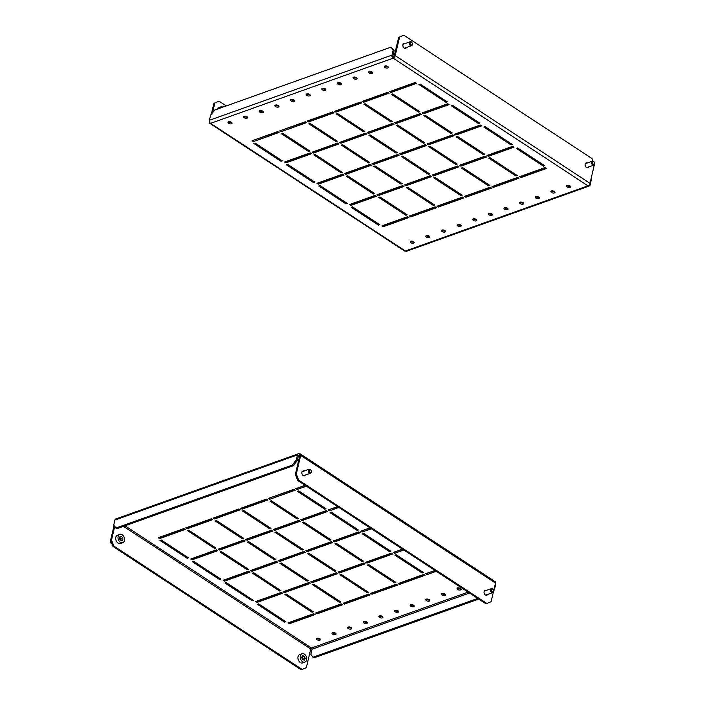<?xml version="1.0" encoding="UTF-8"?>
<svg xmlns="http://www.w3.org/2000/svg" width="705" height="705" viewBox="0 0 705 705"><rect width="100%" height="100%" fill="white"/><g stroke="black" fill="none" stroke-linecap="round" stroke-linejoin="round"><path stroke-width="1.06" d="M487.604 594.421A2.556 1.789 -109.6 0 1 486.794 595.205A2.556 1.789 -109.6 0 1 485.419 594.976A2.556 1.789 -109.6 0 1 484.053 592.482A2.556 1.789 -109.6 0 1 485.075 590.385A2.556 1.789 -109.6 0 1 486.203 590.482M486.67 594.756A2.556 1.789 -109.6 0 1 486.291 595.276M303.978 471.081A2.556 1.789 70.4 0 0 302.85 470.984A2.556 1.789 70.4 0 0 301.828 473.081A2.556 1.789 70.4 0 0 303.194 475.575A2.556 1.789 70.4 0 0 304.569 475.804A2.556 1.789 70.4 0 0 305.388 475.02M304.067 475.875A2.556 1.789 70.4 0 0 304.445 475.355M457.58 587.996A2.089 1.013 -166.7 0 0 457.942 588.296A2.089 1.013 -166.7 0 0 460.841 588.772M457.668 589.477A2.089 1.013 -166.7 0 0 459.775 590.076A2.089 1.013 -166.7 0 0 461.105 589.459A2.089 1.013 -166.7 0 0 460.48 588.472A2.089 1.013 -166.7 0 0 458.365 587.882A2.089 1.013 -166.7 0 0 457.034 588.499A2.089 1.013 -166.7 0 0 457.668 589.477M441.956 593.575A2.089 1.013 -166.7 0 0 442.317 593.874A2.089 1.013 -166.7 0 0 445.207 594.35M442.035 595.055A2.089 1.013 -166.7 0 0 444.141 595.654A2.089 1.013 -166.7 0 0 445.481 595.038A2.089 1.013 -166.7 0 0 444.846 594.051A2.089 1.013 -166.7 0 0 442.74 593.46A2.089 1.013 -166.7 0 0 441.4 594.077A2.089 1.013 -166.7 0 0 442.035 595.055M426.322 599.162A2.089 1.013 -166.7 0 0 426.684 599.453A2.089 1.013 -166.7 0 0 429.574 599.929M426.402 600.642A2.089 1.013 -166.7 0 0 428.508 601.233A2.089 1.013 -166.7 0 0 429.847 600.616A2.089 1.013 -166.7 0 0 429.213 599.638A2.089 1.013 -166.7 0 0 427.107 599.038A2.089 1.013 -166.7 0 0 425.776 599.655A2.089 1.013 -166.7 0 0 426.402 600.642M410.689 604.74A2.089 1.013 -166.7 0 0 411.05 605.031A2.089 1.013 -166.7 0 0 413.941 605.507M410.768 606.221A2.089 1.013 -166.7 0 0 412.883 606.82A2.089 1.013 -166.7 0 0 414.214 606.203A2.089 1.013 -166.7 0 0 413.588 605.216A2.089 1.013 -166.7 0 0 411.473 604.617A2.089 1.013 -166.7 0 0 410.143 605.234A2.089 1.013 -166.7 0 0 410.768 606.221M395.056 610.318A2.089 1.013 -166.7 0 0 395.417 610.609A2.089 1.013 -166.7 0 0 398.316 611.085M395.144 611.799A2.089 1.013 -166.7 0 0 397.25 612.398A2.089 1.013 -166.7 0 0 398.581 611.781A2.089 1.013 -166.7 0 0 397.955 610.794A2.089 1.013 -166.7 0 0 395.84 610.195A2.089 1.013 -166.7 0 0 394.509 610.812A2.089 1.013 -166.7 0 0 395.144 611.799M379.431 615.897A2.089 1.013 -166.7 0 0 379.792 616.196A2.089 1.013 -166.7 0 0 382.683 616.672M379.51 617.377A2.089 1.013 -166.7 0 0 381.617 617.977A2.089 1.013 -166.7 0 0 382.947 617.36A2.089 1.013 -166.7 0 0 382.321 616.373A2.089 1.013 -166.7 0 0 380.215 615.782A2.089 1.013 -166.7 0 0 378.876 616.399A2.089 1.013 -166.7 0 0 379.51 617.377M363.798 621.475A2.089 1.013 -166.7 0 0 364.159 621.775A2.089 1.013 -166.7 0 0 367.049 622.251M363.877 622.956A2.089 1.013 -166.7 0 0 365.983 623.555A2.089 1.013 -166.7 0 0 367.323 622.938A2.089 1.013 -166.7 0 0 366.688 621.951A2.089 1.013 -166.7 0 0 364.582 621.361A2.089 1.013 -166.7 0 0 363.251 621.977A2.089 1.013 -166.7 0 0 363.877 622.956M348.164 627.062A2.089 1.013 -166.7 0 0 348.526 627.353A2.089 1.013 -166.7 0 0 351.416 627.829M348.244 628.543A2.089 1.013 -166.7 0 0 350.359 629.133A2.089 1.013 -166.7 0 0 351.689 628.516A2.089 1.013 -166.7 0 0 351.055 627.538A2.089 1.013 -166.7 0 0 348.949 626.939A2.089 1.013 -166.7 0 0 347.618 627.556A2.089 1.013 -166.7 0 0 348.244 628.543M332.531 632.641A2.089 1.013 -166.7 0 0 332.892 632.931A2.089 1.013 -166.7 0 0 335.791 633.407M332.61 634.121A2.089 1.013 -166.7 0 0 334.725 634.72A2.089 1.013 -166.7 0 0 336.056 634.095A2.089 1.013 -166.7 0 0 335.43 633.116A2.089 1.013 -166.7 0 0 333.315 632.517A2.089 1.013 -166.7 0 0 331.985 633.134A2.089 1.013 -166.7 0 0 332.61 634.121M316.906 638.219A2.089 1.013 -166.7 0 0 317.268 638.51A2.089 1.013 -166.7 0 0 320.158 638.986M316.986 639.699A2.089 1.013 -166.7 0 0 319.092 640.299A2.089 1.013 -166.7 0 0 320.423 639.682A2.089 1.013 -166.7 0 0 319.797 638.695A2.089 1.013 -166.7 0 0 317.691 638.096A2.089 1.013 -166.7 0 0 316.351 638.712A2.089 1.013 -166.7 0 0 316.986 639.699M294.487 464.137A2.089 1.013 13.3 0 1 294.514 464.48A2.089 1.013 13.3 0 1 293.774 465.027M284.564 622.092L257.395 604.291L258.647 603.85L285.816 621.651L284.564 622.092L284.82 620.999M312.077 612.275L284.908 594.474L286.16 594.024L313.328 611.825L312.077 612.275L312.333 611.182M339.59 602.458L312.421 584.657L313.672 584.207L340.832 602.008L339.59 602.458L339.845 601.356M367.094 592.632L339.933 574.831L341.176 574.381L368.345 592.191L367.094 592.632L367.358 591.539M394.606 582.815L367.437 565.013L368.689 564.564L395.857 582.365L394.606 582.815L394.87 581.713M422.119 572.989L394.95 555.188L396.201 554.747L423.37 572.548L422.119 572.989L422.374 571.896M252.099 600.819L224.93 583.017L226.182 582.577L253.342 600.378L252.099 600.819L252.355 599.726M279.603 591.001L252.443 573.2L253.685 572.751L280.854 590.552L279.603 591.001L279.867 589.9M307.116 581.176L279.947 563.374L281.198 562.934L308.367 580.735L307.116 581.176L307.38 580.083M334.628 571.358L307.459 553.557L308.711 553.108L335.88 570.909L334.628 571.358L334.884 570.266M362.141 561.541L334.972 543.74L336.223 543.291L363.392 561.092L362.141 561.541L362.396 560.44M389.654 551.715L362.485 533.914L363.736 533.465L390.905 551.266L389.654 551.715L389.909 550.623M219.625 579.545L192.456 561.744L193.708 561.295L220.876 579.096L219.625 579.545L219.889 578.452M247.138 569.728L219.969 551.927L221.22 551.477L248.389 569.279L247.138 569.728L247.393 568.627M274.65 559.902L247.481 542.101L248.733 541.66L275.902 559.462L274.65 559.902L274.906 558.809M302.163 550.085L274.994 532.284L276.245 531.834L303.414 549.636L302.163 550.085L302.419 548.984M329.667 540.259L302.507 522.458L303.758 522.017L330.918 539.818L329.667 540.259L329.931 539.166M357.179 530.442L330.011 512.641L331.262 512.191L358.431 529.993L357.179 530.442L357.444 529.349M187.16 558.272L159.991 540.471L161.242 540.021L188.411 557.822L187.16 558.272L187.415 557.179M214.672 548.446L187.504 530.645L188.755 530.204L215.924 548.005L214.672 548.446L214.928 547.353M242.176 538.629L215.016 520.828L216.268 520.378L243.428 538.179L242.176 538.629L242.441 537.536M269.689 528.812L242.52 511.01L243.771 510.561L270.94 528.362L269.689 528.812L269.953 527.71M297.202 518.986L270.033 501.185L271.284 500.735L298.453 518.545L297.202 518.986L297.457 517.893M289.438 623.713L288.116 622.841L313.751 613.694L315.073 614.557L289.438 623.713L289.473 622.356M313.998 613.852L289.72 622.524M316.95 613.888L315.629 613.024L341.264 603.868L342.586 604.74L316.95 613.888L316.977 612.539M341.511 604.035L317.232 612.698M344.463 604.07L343.141 603.198L368.768 594.051L370.099 594.914L344.463 604.07L344.489 602.713M369.023 594.209L344.745 602.881M371.976 594.245L370.645 593.381L396.281 584.225L397.611 585.097L371.976 594.245L372.002 592.896M396.536 584.392L372.258 593.055M399.488 584.427L398.158 583.555L423.793 574.408L425.115 575.271L399.488 584.427L399.515 583.07M424.049 574.566L399.761 583.238M436.298 571.279L426.992 574.601L425.67 573.738L434.976 570.415M435.232 570.574L427.027 573.253M426.992 574.601L427.274 573.421M256.973 602.431L255.651 601.568L281.277 592.412L282.608 593.284L256.973 602.431L256.999 601.083M281.533 592.579L257.255 601.25M284.485 592.614L283.154 591.742L308.79 582.594L310.121 583.458L284.485 592.614L284.512 591.257M309.046 582.762L284.767 591.424M311.998 582.788L310.667 581.925L336.303 572.768L337.625 573.641L311.998 582.788L312.024 581.44M336.558 572.936L312.271 581.607M339.502 572.971L338.18 572.099L363.815 562.951L365.137 563.824L339.502 572.971L339.537 571.623M364.062 563.119L339.784 571.781M367.014 563.154L365.692 562.282L391.328 553.134L392.65 553.998L367.014 563.154L367.049 561.797M391.575 553.293L367.296 561.964M403.833 550.006L394.527 553.328L393.205 552.464L402.511 549.142M402.758 549.301L394.553 551.98M394.527 553.328L394.809 552.138M224.507 581.158L223.177 580.294L248.812 571.138L250.134 572.011L224.507 581.158L224.534 579.81M249.068 571.306L224.78 579.968M252.011 571.341L250.689 570.468L276.325 561.321L277.647 562.185L252.011 571.341L252.046 569.984M276.571 561.48L252.293 570.151M279.524 561.515L278.202 560.651L303.837 551.495L305.159 552.367L279.524 561.515L279.559 560.167M304.084 551.663L279.806 560.334M307.036 551.698L305.714 550.825L331.35 541.678L332.672 542.542L307.036 551.698L307.063 550.341M331.597 541.845L307.318 550.508M334.549 541.872L333.218 541.008L358.854 531.852L360.185 532.724L334.549 541.872L334.575 540.524M359.109 532.019L334.831 540.691M371.368 528.732L362.062 532.055L360.731 531.182L370.037 527.86M370.292 528.027L362.088 530.706M362.062 532.055L362.335 530.865M192.033 559.885L190.711 559.012L216.347 549.865L217.669 550.728L192.033 559.885L192.06 558.536M216.594 550.032L192.315 558.695M219.546 550.067L218.224 549.195L243.86 540.048L245.181 540.911L219.546 550.067L219.572 548.71M244.106 540.206L219.828 548.878M247.058 540.241L245.728 539.378L271.363 530.222L272.694 531.094L247.058 540.241L247.085 538.893M271.619 530.389L247.34 539.052M274.571 530.424L273.24 529.552L298.876 520.405L300.207 521.268L274.571 530.424L274.598 529.067M299.132 520.563L274.844 529.235M302.075 520.598L300.753 519.735L326.389 510.579L327.71 511.451L302.075 520.598L302.11 519.25M326.635 510.746L302.357 519.409M338.894 507.459L329.587 510.781L328.266 509.909L337.572 506.587M337.818 506.754L329.623 509.424M329.587 510.781L329.869 509.592M159.568 538.611L158.237 537.739L183.873 528.591L185.203 529.455L159.568 538.611L159.594 537.254M184.128 528.75L159.85 537.422M187.081 528.785L185.75 527.922L211.385 518.765L212.716 519.638L187.081 528.785L187.107 527.437M211.641 518.933L187.354 527.604M214.584 518.968L213.262 518.096L238.898 508.948L240.22 509.812L214.584 518.968L214.62 517.611M239.145 509.116L214.866 517.778M242.097 509.142L240.775 508.279L266.411 499.122L267.733 499.995L242.097 509.142L242.132 507.794M266.657 499.29L242.379 507.961M325.966 508.719L324.714 509.169L297.545 491.367L298.797 490.918L325.966 508.719M295.245 490.178L269.61 499.325L268.288 498.453L293.923 489.305L295.245 490.178M306.428 486.186L297.122 489.508L295.792 488.635L305.106 485.313M294.17 489.473L269.636 497.977M305.353 485.481L297.149 488.151M296.294 474.024L298.673 480.149L486.855 603.462L485.921 603.797L297.73 480.484L295.36 474.359L296.294 474.024L300.691 455.421A2.327 1.216 -56.8 0 0 300.4 454.029L495.218 581.678A2.327 1.216 123.2 0 1 495.5 583.07L493.571 591.231M295.36 474.359L299.757 455.756A0.934 0.485 -56.8 0 0 299.643 455.201A0.934 0.485 -56.8 0 0 299.317 455.183L299.599 453.994A2.327 1.63 70.4 0 0 298.347 453.782A2.327 1.63 70.4 0 0 297.475 454.892L296.259 460.039L297.254 460.691L293.192 465.758L116.871 528.706L113.681 525.207L114.897 520.07A2.327 1.63 -109.6 0 1 115.779 518.959L298.347 453.782M300.4 454.029A2.327 1.216 -56.8 0 0 299.599 453.994M493.412 591.927L491.103 601.673L486.855 603.462M484.635 590.649A2.556 1.789 -109.6 0 1 485.26 590.816M303.044 471.416A2.556 1.789 70.4 0 0 302.419 471.248M298.673 480.149L297.73 480.484M114.051 525.692L110.597 540.312L111.531 539.977L113.91 546.111L302.093 669.415L306.34 667.626L310.746 649.023A0.934 0.485 123.2 0 1 311.557 648.01A0.934 0.652 -109.6 0 1 312.033 649.235L310.817 654.381L313.002 657.227L477.726 598.422M114.712 526.538L111.531 539.977M113.91 546.111L112.976 546.446L301.158 669.75L302.093 669.415M112.976 546.446L110.597 540.312M298.479 455.483L299.317 455.183A0.934 0.652 70.4 0 0 298.471 455.545L297.254 460.691M293.192 465.758L292.196 465.106L115.876 528.054M292.196 465.106L296.259 460.039M493.967 589.583L494.381 589.856L495.597 584.709A2.327 1.63 70.4 0 0 495.492 583.123M313.002 657.227L313.998 657.871L478.713 599.074M494.381 589.856L493.694 590.711M297.122 489.508L297.404 488.318M269.61 499.325L269.892 498.135M324.714 509.169L324.97 508.067M311.178 470.667A1.392 0.978 70.4 0 0 309.38 471.434A1.392 0.978 70.4 0 0 311.178 470.667M311.284 471.046A2.089 1.463 -109.6 0 1 311.302 471.116A2.089 1.463 -109.6 0 1 310.508 473.187A2.089 1.463 -109.6 0 1 308.455 471.795A2.089 1.463 -109.6 0 1 309.107 469.248A2.089 1.463 -109.6 0 1 311.028 470.358A2.089 1.463 -109.6 0 1 311.064 470.42M302.04 471.768A2.089 1.463 -109.6 0 1 302.075 471.76L309.107 469.248M303.476 475.699A2.089 1.463 -109.6 0 1 303.45 475.716L310.508 473.187M492.002 589.151A1.392 0.978 70.4 0 0 492.998 591.751A1.392 0.978 70.4 0 0 492.002 589.151M493.5 590.446A2.089 1.463 -109.6 0 1 493.518 590.517A2.089 1.463 -109.6 0 1 492.777 592.57A2.089 1.463 -109.6 0 1 492.733 592.588A2.089 1.463 -109.6 0 1 490.662 591.151A2.089 1.463 -109.6 0 1 491.279 588.666A2.089 1.463 -109.6 0 1 491.323 588.649A2.089 1.463 -109.6 0 1 493.244 589.759A2.089 1.463 -109.6 0 1 493.28 589.821M110.667 542.665A1.392 0.978 -109.6 0 1 110.447 542.039M110.623 540.391A2.089 1.463 70.4 0 0 110.429 541.969A2.089 1.463 70.4 0 0 110.57 542.436A2.089 1.463 70.4 0 0 110.703 542.727A2.089 1.463 70.4 0 0 111.972 543.855M119.779 534.364L117.462 535.192A4.415 3.093 70.4 0 0 116.105 540.568A4.415 3.093 70.4 0 0 120.44 543.511L122.749 542.691A4.415 3.093 70.4 0 0 124.115 537.316A4.415 3.093 70.4 0 0 119.779 534.364A4.415 3.093 70.4 0 0 118.414 539.739A4.415 3.093 70.4 0 0 122.749 542.691M119.727 536.91L119.709 539.193L121.242 540.805L122.802 540.145L122.82 537.862L121.286 536.249L119.727 536.91M120.934 540.479L120.943 538.532L119.718 537.245M120.943 538.532L122.82 537.862M121.172 540.726L122.802 540.145M299.792 654.557A4.415 3.093 70.4 0 0 299.687 654.592A4.415 3.093 70.4 0 0 299.581 654.628A4.415 3.093 70.4 0 0 298.286 659.862A4.415 3.093 70.4 0 0 302.656 662.912A4.415 3.093 70.4 0 0 302.762 662.876M305.071 662.048A4.415 3.093 70.4 0 0 306.375 656.813A4.415 3.093 70.4 0 0 302.004 653.764A4.415 3.093 70.4 0 0 301.899 653.808A4.415 3.093 70.4 0 0 300.594 659.043A4.415 3.093 70.4 0 0 304.974 662.092A4.415 3.093 70.4 0 0 305.071 662.048M302.568 659.616L304.357 660.18L305.274 658.496L304.41 656.24L302.621 655.676L301.696 657.36L302.568 659.616M303.062 659.774L303.397 659.166L302.031 656.752M302.533 656.91L304.41 656.24M303.397 659.166L305.274 658.496M587.344 167.79A2.556 1.789 70.4 0 0 587.723 167.27M587.256 162.996A2.556 1.789 70.4 0 0 586.128 162.908A2.556 1.789 70.4 0 0 585.106 164.996A2.556 1.789 70.4 0 0 586.472 167.49A2.556 1.789 70.4 0 0 587.847 167.719A2.556 1.789 70.4 0 0 588.657 166.935M405.498 47.87A2.556 1.789 -109.6 0 1 405.119 48.389M406.441 47.535A2.556 1.789 -109.6 0 1 405.622 48.319A2.556 1.789 -109.6 0 1 404.247 48.09A2.556 1.789 -109.6 0 1 402.881 45.596A2.556 1.789 -109.6 0 1 403.903 43.507A2.556 1.789 -109.6 0 1 405.031 43.595M413.641 241.692A2.089 1.013 13.3 0 1 414.276 242.67A2.089 1.013 13.3 0 1 412.945 243.287A2.089 1.013 13.3 0 1 410.83 242.696A2.089 1.013 13.3 0 1 410.204 241.709A2.089 1.013 13.3 0 1 411.535 241.092A2.089 1.013 13.3 0 1 413.641 241.692M414.002 241.982A2.089 1.013 13.3 0 1 411.112 241.507A2.089 1.013 13.3 0 1 410.751 241.216M429.274 236.113A2.089 1.013 13.3 0 1 429.909 237.092A2.089 1.013 13.3 0 1 428.57 237.708A2.089 1.013 13.3 0 1 426.463 237.109A2.089 1.013 13.3 0 1 425.829 236.131A2.089 1.013 13.3 0 1 427.168 235.514A2.089 1.013 13.3 0 1 429.274 236.113M429.636 236.404A2.089 1.013 13.3 0 1 426.745 235.928A2.089 1.013 13.3 0 1 426.384 235.629M444.908 230.526A2.089 1.013 13.3 0 1 445.534 231.513A2.089 1.013 13.3 0 1 444.203 232.13A2.089 1.013 13.3 0 1 442.097 231.531A2.089 1.013 13.3 0 1 441.462 230.553A2.089 1.013 13.3 0 1 442.802 229.936A2.089 1.013 13.3 0 1 444.908 230.526M445.269 230.826A2.089 1.013 13.3 0 1 442.379 230.35A2.089 1.013 13.3 0 1 442.017 230.05M460.541 224.948A2.089 1.013 13.3 0 1 461.167 225.935A2.089 1.013 13.3 0 1 459.836 226.552A2.089 1.013 13.3 0 1 457.721 225.952A2.089 1.013 13.3 0 1 457.096 224.965A2.089 1.013 13.3 0 1 458.426 224.349A2.089 1.013 13.3 0 1 460.541 224.948M460.903 225.239A2.089 1.013 13.3 0 1 458.003 224.763A2.089 1.013 13.3 0 1 457.642 224.472M476.166 219.37A2.089 1.013 13.3 0 1 476.8 220.357A2.089 1.013 13.3 0 1 475.47 220.973A2.089 1.013 13.3 0 1 473.355 220.374A2.089 1.013 13.3 0 1 472.729 219.387A2.089 1.013 13.3 0 1 474.06 218.77A2.089 1.013 13.3 0 1 476.166 219.37M476.527 219.66A2.089 1.013 13.3 0 1 473.637 219.184A2.089 1.013 13.3 0 1 473.275 218.894M491.799 213.791A2.089 1.013 13.3 0 1 492.434 214.769A2.089 1.013 13.3 0 1 491.094 215.386A2.089 1.013 13.3 0 1 488.988 214.796A2.089 1.013 13.3 0 1 488.353 213.809A2.089 1.013 13.3 0 1 489.693 213.192A2.089 1.013 13.3 0 1 491.799 213.791M492.161 214.082A2.089 1.013 13.3 0 1 489.27 213.606A2.089 1.013 13.3 0 1 488.909 213.315M507.433 208.213A2.089 1.013 13.3 0 1 508.058 209.191A2.089 1.013 13.3 0 1 506.728 209.808A2.089 1.013 13.3 0 1 504.621 209.209A2.089 1.013 13.3 0 1 503.987 208.231A2.089 1.013 13.3 0 1 505.326 207.614A2.089 1.013 13.3 0 1 507.433 208.213M507.794 208.504A2.089 1.013 13.3 0 1 504.903 208.028A2.089 1.013 13.3 0 1 504.542 207.728M523.066 202.626A2.089 1.013 13.3 0 1 523.692 203.613A2.089 1.013 13.3 0 1 522.361 204.23A2.089 1.013 13.3 0 1 520.246 203.63A2.089 1.013 13.3 0 1 519.62 202.652A2.089 1.013 13.3 0 1 520.951 202.035A2.089 1.013 13.3 0 1 523.066 202.626M523.427 202.925A2.089 1.013 13.3 0 1 520.528 202.45A2.089 1.013 13.3 0 1 520.167 202.15M538.699 197.047A2.089 1.013 13.3 0 1 539.325 198.034A2.089 1.013 13.3 0 1 537.994 198.651A2.089 1.013 13.3 0 1 535.879 198.052A2.089 1.013 13.3 0 1 535.254 197.065A2.089 1.013 13.3 0 1 536.584 196.448A2.089 1.013 13.3 0 1 538.699 197.047M539.052 197.338A2.089 1.013 13.3 0 1 536.161 196.862A2.089 1.013 13.3 0 1 535.8 196.572M554.324 191.469A2.089 1.013 13.3 0 1 554.958 192.456A2.089 1.013 13.3 0 1 553.619 193.073A2.089 1.013 13.3 0 1 551.513 192.474A2.089 1.013 13.3 0 1 550.887 191.487A2.089 1.013 13.3 0 1 552.218 190.87A2.089 1.013 13.3 0 1 554.324 191.469M554.685 191.76A2.089 1.013 13.3 0 1 551.795 191.284A2.089 1.013 13.3 0 1 551.433 190.993M569.957 185.891A2.089 1.013 13.3 0 1 570.583 186.869A2.089 1.013 13.3 0 1 569.252 187.486A2.089 1.013 13.3 0 1 567.146 186.895A2.089 1.013 13.3 0 1 566.512 185.909A2.089 1.013 13.3 0 1 567.851 185.292A2.089 1.013 13.3 0 1 569.957 185.891M570.319 186.182A2.089 1.013 13.3 0 1 567.428 185.706A2.089 1.013 13.3 0 1 567.067 185.415M244.238 117.709A2.089 1.013 -166.7 0 0 246.353 118.308A2.089 1.013 -166.7 0 0 247.684 117.691A2.089 1.013 -166.7 0 0 247.058 116.704A2.089 1.013 -166.7 0 0 244.943 116.113A2.089 1.013 -166.7 0 0 243.613 116.73A2.089 1.013 -166.7 0 0 244.238 117.709M244.159 116.228A2.089 1.013 -166.7 0 0 244.52 116.528A2.089 1.013 -166.7 0 0 247.42 117.004M228.614 123.296A2.089 1.013 -166.7 0 0 230.72 123.886A2.089 1.013 -166.7 0 0 232.051 123.269A2.089 1.013 -166.7 0 0 231.425 122.291A2.089 1.013 -166.7 0 0 229.31 121.692A2.089 1.013 -166.7 0 0 227.979 122.309A2.089 1.013 -166.7 0 0 228.614 123.296M228.526 121.815A2.089 1.013 -166.7 0 0 228.887 122.106A2.089 1.013 -166.7 0 0 231.786 122.582M259.872 112.13A2.089 1.013 -166.7 0 0 261.987 112.73A2.089 1.013 -166.7 0 0 263.317 112.113A2.089 1.013 -166.7 0 0 262.683 111.126A2.089 1.013 -166.7 0 0 260.577 110.535A2.089 1.013 -166.7 0 0 259.246 111.152A2.089 1.013 -166.7 0 0 259.872 112.13M259.793 110.65A2.089 1.013 -166.7 0 0 260.154 110.949A2.089 1.013 -166.7 0 0 263.044 111.425M275.505 106.552A2.089 1.013 -166.7 0 0 277.611 107.151A2.089 1.013 -166.7 0 0 278.951 106.534A2.089 1.013 -166.7 0 0 278.316 105.547A2.089 1.013 -166.7 0 0 276.21 104.948A2.089 1.013 -166.7 0 0 274.871 105.565A2.089 1.013 -166.7 0 0 275.505 106.552M275.426 105.071A2.089 1.013 -166.7 0 0 275.787 105.362A2.089 1.013 -166.7 0 0 278.678 105.838M291.139 100.974A2.089 1.013 -166.7 0 0 293.245 101.573A2.089 1.013 -166.7 0 0 294.575 100.956A2.089 1.013 -166.7 0 0 293.95 99.969A2.089 1.013 -166.7 0 0 291.835 99.37A2.089 1.013 -166.7 0 0 290.504 99.987A2.089 1.013 -166.7 0 0 291.139 100.974M291.059 99.493A2.089 1.013 -166.7 0 0 291.412 99.784A2.089 1.013 -166.7 0 0 294.311 100.26M306.763 95.395A2.089 1.013 -166.7 0 0 308.878 95.986A2.089 1.013 -166.7 0 0 310.209 95.369A2.089 1.013 -166.7 0 0 309.583 94.391A2.089 1.013 -166.7 0 0 307.468 93.791A2.089 1.013 -166.7 0 0 306.137 94.408A2.089 1.013 -166.7 0 0 306.763 95.395M306.684 93.915A2.089 1.013 -166.7 0 0 307.045 94.206A2.089 1.013 -166.7 0 0 309.944 94.681M322.396 89.808A2.089 1.013 -166.7 0 0 324.512 90.407A2.089 1.013 -166.7 0 0 325.842 89.791A2.089 1.013 -166.7 0 0 325.208 88.804A2.089 1.013 -166.7 0 0 323.101 88.213A2.089 1.013 -166.7 0 0 321.771 88.83A2.089 1.013 -166.7 0 0 322.396 89.808M322.317 88.328A2.089 1.013 -166.7 0 0 322.679 88.627A2.089 1.013 -166.7 0 0 325.569 89.103M338.03 84.23A2.089 1.013 -166.7 0 0 340.136 84.829A2.089 1.013 -166.7 0 0 341.476 84.212A2.089 1.013 -166.7 0 0 340.841 83.225A2.089 1.013 -166.7 0 0 338.735 82.635A2.089 1.013 -166.7 0 0 337.395 83.252A2.089 1.013 -166.7 0 0 338.03 84.23M337.951 82.749A2.089 1.013 -166.7 0 0 338.312 83.049A2.089 1.013 -166.7 0 0 341.202 83.525M353.663 78.652A2.089 1.013 -166.7 0 0 355.769 79.251A2.089 1.013 -166.7 0 0 357.1 78.634A2.089 1.013 -166.7 0 0 356.474 77.647A2.089 1.013 -166.7 0 0 354.359 77.048A2.089 1.013 -166.7 0 0 353.029 77.665A2.089 1.013 -166.7 0 0 353.663 78.652M353.584 77.171A2.089 1.013 -166.7 0 0 353.945 77.462A2.089 1.013 -166.7 0 0 356.836 77.938M369.288 73.073A2.089 1.013 -166.7 0 0 371.403 73.672A2.089 1.013 -166.7 0 0 372.733 73.056A2.089 1.013 -166.7 0 0 372.108 72.069A2.089 1.013 -166.7 0 0 369.993 71.469A2.089 1.013 -166.7 0 0 368.662 72.086A2.089 1.013 -166.7 0 0 369.288 73.073M369.208 71.593A2.089 1.013 -166.7 0 0 369.57 71.884A2.089 1.013 -166.7 0 0 372.469 72.359M384.921 67.495A2.089 1.013 -166.7 0 0 387.036 68.085A2.089 1.013 -166.7 0 0 388.367 67.469A2.089 1.013 -166.7 0 0 387.732 66.49A2.089 1.013 -166.7 0 0 385.626 65.891A2.089 1.013 -166.7 0 0 384.296 66.508A2.089 1.013 -166.7 0 0 384.921 67.495M384.842 66.014A2.089 1.013 -166.7 0 0 385.203 66.305A2.089 1.013 -166.7 0 0 388.094 66.781M517.558 147.918L516.307 148.358L543.476 166.168L544.727 165.719L517.558 147.918M543.74 165.067L543.476 166.168M490.054 157.735L488.803 158.184L515.963 175.986L517.214 175.536L490.054 157.735M516.227 174.893L515.963 175.986M462.542 167.561L461.29 168.001L488.459 185.803L489.711 185.362L462.542 167.561M488.715 184.71L488.459 185.803M435.029 177.378L433.778 177.827L460.947 195.629L462.198 195.179L435.029 177.378M461.202 194.527L460.947 195.629M407.516 187.204L406.265 187.645L433.434 205.446L434.685 205.005L407.516 187.204M433.69 204.353L433.434 205.446M380.004 197.021L378.752 197.471L405.921 215.272L407.173 214.822L380.004 197.021M406.186 214.17L405.921 215.272M352.491 206.838L351.249 207.288L378.409 225.089L379.66 224.639L352.491 206.838M378.673 223.996L378.409 225.089M485.093 126.644L483.841 127.085L511.01 144.886L512.262 144.446L485.093 126.644M511.266 143.794L511.01 144.886M457.58 136.462L456.329 136.911L483.498 154.712L484.749 154.263L457.58 136.462M483.753 153.611L483.498 154.712M430.068 146.287L428.816 146.728L455.985 164.529L457.237 164.089L430.068 146.287M456.25 163.437L455.985 164.529M402.564 156.105L401.312 156.554L428.473 174.355L429.724 173.906L402.564 156.105M428.737 173.254L428.473 174.355M375.051 165.922L373.8 166.371L400.969 184.172L402.22 183.723L375.051 165.922M401.224 183.08L400.969 184.172M347.539 175.748L346.287 176.188L373.456 193.99L374.707 193.549L347.539 175.748M373.712 192.897L373.456 193.99M320.026 185.565L318.775 186.014L345.943 203.815L347.195 203.366L320.026 185.565M346.199 202.723L345.943 203.815M452.628 105.362L451.376 105.812L478.545 123.613L479.788 123.163L452.628 105.362M478.801 122.52L478.545 123.613M425.115 115.188L423.864 115.638L451.033 133.439L452.284 132.989L425.115 115.188M451.288 132.337L451.033 133.439M397.602 125.005L396.351 125.455L423.52 143.256L424.771 142.807L397.602 125.005M423.775 142.163L423.52 143.256M370.09 134.831L368.838 135.272L396.007 153.073L397.259 152.632L370.09 134.831M396.263 151.98L396.007 153.073M342.577 144.648L341.326 145.098L368.495 162.899L369.746 162.45L342.577 144.648M368.759 161.797L368.495 162.899M315.073 154.474L313.822 154.915L340.982 172.716L342.233 172.276L315.073 154.474M341.246 171.623L340.982 172.716M287.561 164.291L286.309 164.741L313.478 182.542L314.73 182.093L287.561 164.291M313.734 181.441L313.478 182.542M420.154 84.089L418.902 84.538L446.071 102.34L447.322 101.89L420.154 84.089M446.336 101.247L446.071 102.34M392.641 93.915L391.398 94.355L418.558 112.157L419.81 111.716L392.641 93.915M418.823 111.064L418.558 112.157M365.137 103.732L363.886 104.181L391.055 121.983L392.297 121.533L365.137 103.732M391.31 120.881L391.055 121.983M337.625 113.558L336.373 113.999L363.542 131.8L364.793 131.359L337.625 113.558M363.798 130.707L363.542 131.8M310.112 123.375L308.861 123.824L336.029 141.626L337.281 141.176L310.112 123.375M336.285 140.524L336.029 141.626M545.15 167.578L519.514 176.726L520.845 177.598L546.481 168.451L545.15 167.578M520.872 176.25L520.845 177.598M521.127 176.409L545.406 167.746M517.646 177.396L492.011 186.552L493.333 187.415L518.968 178.268L517.646 177.396M493.359 186.067L493.333 187.415M493.615 186.235L517.893 177.563M490.134 187.222L464.498 196.369L465.82 197.241L491.455 188.085L490.134 187.222M465.855 195.884L465.82 197.241M466.102 196.052L490.38 187.389M462.621 197.039L436.985 206.195L438.307 207.059L463.943 197.911L462.621 197.039M438.343 205.71L438.307 207.059M438.589 205.878L462.868 197.206M435.108 206.865L409.473 216.012L410.803 216.884L436.43 207.728L435.108 206.865M410.83 215.527L410.803 216.884M411.077 215.695L435.364 207.023M407.596 216.682L381.96 225.838L383.291 226.702L408.926 217.554L407.596 216.682M383.317 225.353L383.291 226.702M383.573 225.512L407.851 216.849M512.685 146.305L487.049 155.453L488.371 156.325L514.007 147.169L512.685 146.305M488.406 154.968L488.371 156.325M488.653 155.135L512.94 146.464M485.172 156.122L459.537 165.278L460.867 166.142L486.503 156.995L485.172 156.122M460.894 164.794L460.867 166.142M461.14 164.952L485.428 156.29M457.66 165.948L432.024 175.096L433.355 175.968L458.99 166.812L457.66 165.948M433.381 174.611L433.355 175.968M433.637 174.778L457.915 166.107M430.156 175.765L404.52 184.922L405.842 185.785L431.478 176.638L430.156 175.765M405.868 184.437L405.842 185.785M406.124 184.595L430.402 175.933M402.643 185.591L377.008 194.739L378.329 195.611L403.965 186.455L402.643 185.591M378.365 194.254L378.329 195.611M378.611 194.421L402.89 185.75M375.13 195.408L349.495 204.556L350.817 205.428L376.452 196.272L375.13 195.408M350.852 204.08L350.817 205.428M351.099 204.238L375.377 195.576M480.22 125.032L454.584 134.179L455.906 135.052L481.541 125.895L480.22 125.032M455.932 133.694L455.906 135.052M456.188 133.862L480.466 125.19M452.707 134.849L427.071 144.005L428.393 144.869L454.029 135.721L452.707 134.849M428.428 143.52L428.393 144.869M428.675 143.679L452.954 135.016M425.194 144.666L399.559 153.822L400.881 154.686L426.516 145.538L425.194 144.666M400.916 153.338L400.881 154.686M401.163 153.505L425.441 144.833M397.682 154.492L372.046 163.639L373.377 164.512L399.012 155.356L397.682 154.492M373.403 163.155L373.377 164.512M373.65 163.322L397.937 154.659M370.169 164.309L344.533 173.465L345.864 174.329L371.5 165.181L370.169 164.309M345.891 172.981L345.864 174.329M346.146 173.148L370.425 164.476M342.665 174.135L317.03 183.282L318.352 184.155L343.987 174.999L342.665 174.135M318.378 182.798L318.352 184.155M318.634 182.965L342.912 174.294M447.745 103.75L422.11 112.906L423.441 113.769L449.076 104.622L447.745 103.75M423.467 112.421L423.441 113.769M423.723 112.588L448.001 103.917M420.233 113.575L394.597 122.723L395.928 123.595L421.564 114.439L420.233 113.575M395.954 122.238L395.928 123.595M396.21 122.406L420.488 113.743M392.729 123.393L367.094 132.549L368.415 133.412L394.051 124.265L392.729 123.393M368.442 132.064L368.415 133.412M368.697 132.232L392.976 123.56M365.216 133.219L339.581 142.366L340.903 143.238L366.538 134.082L365.216 133.219M340.938 141.881L340.903 143.238M341.185 142.049L365.463 133.377M337.704 143.036L312.068 152.192L313.39 153.055L339.026 143.908L337.704 143.036M313.425 151.707L313.39 153.055M313.672 151.866L337.951 143.203M310.191 152.862L284.556 162.009L285.886 162.881L311.522 153.725L310.191 152.862M285.913 161.524L285.886 162.881M286.16 161.692L310.447 153.02M415.28 82.476L389.645 91.632L390.967 92.496L416.602 83.349L415.28 82.476M391.002 91.148L390.967 92.496M391.249 91.306L415.527 82.644M387.768 92.302L362.132 101.45L363.454 102.322L389.089 93.166L387.768 92.302M363.489 100.965L363.454 102.322M363.736 101.132L388.023 92.461M360.255 102.119L334.619 111.275L335.95 112.139L361.586 102.992L360.255 102.119M335.977 110.791L335.95 112.139M336.232 110.949L360.511 102.287M332.742 111.945L307.107 121.093L308.438 121.965L334.073 112.809L332.742 111.945M308.464 120.608L308.438 121.965M308.719 120.775L332.998 112.104M280.951 130.434L305.485 121.93M253.448 140.251L277.973 131.747M309.768 150.993L282.599 133.192L281.348 133.642L308.517 151.443L309.768 150.993M306.56 122.626L305.239 121.762L279.603 130.91L280.925 131.782L306.56 122.626M282.256 160.819L255.087 143.018L253.835 143.468L281.004 161.269L282.256 160.819M279.048 132.452L277.726 131.579L252.09 140.736L253.412 141.599L279.048 132.452M594.377 164.609L590.006 183.291A2.327 1.216 123.2 0 1 587.979 185.829A2.327 1.63 70.4 0 0 589.221 186.041L406.653 251.218A2.327 1.63 -109.6 0 1 405.401 251.006A2.327 1.216 123.2 0 1 404.599 250.971L209.782 123.322A2.327 1.216 -56.8 0 0 210.592 123.349A2.327 1.63 -109.6 0 1 209.403 120.291L210.619 115.144L214.681 110.068L391.002 47.129L394.183 50.619L392.967 55.766A0.934 0.652 70.4 0 0 393.443 56.99A0.934 0.485 -56.8 0 0 394.254 55.977L398.66 37.374L403.842 35.25L592.024 158.554L593.028 161.145M209.508 121.877L209.5 121.93A2.327 1.216 -56.8 0 0 209.782 123.322M226.287 105.926L219.079 101.203L214.831 102.992L212.522 112.765M214.831 102.992L213.897 103.327L211.306 114.289M213.897 103.327L219.079 101.203M393.443 56.99L393.161 58.18A2.327 1.216 -56.8 0 0 395.197 55.642L399.594 37.039L398.66 37.374M403.842 35.25L399.594 37.039M586.313 163.331A2.556 1.789 70.4 0 0 585.688 163.163M403.471 43.763A2.556 1.789 -109.6 0 1 404.097 43.93M394.183 50.619L393.196 49.967L391.98 55.113A2.327 1.63 70.4 0 0 393.161 58.18L210.592 123.349L405.401 251.006L587.979 185.829L393.161 58.18M393.196 49.967L391.002 47.129M589.221 186.041A2.327 1.63 70.4 0 0 590.103 184.93L591.319 179.793L590.896 179.519M590.949 179.308L591.319 179.793M253.694 140.418L253.412 141.599M281.269 160.167L281.004 161.269M281.207 130.592L280.925 131.782M308.772 150.35L308.517 151.443M411.835 44.873A1.392 0.978 70.4 0 0 410.83 42.265A1.392 0.978 70.4 0 0 411.835 44.873M412.337 43.56A2.089 1.463 -109.6 0 1 412.355 43.631A2.089 1.463 -109.6 0 1 411.614 45.684A2.089 1.463 -109.6 0 1 411.561 45.71A2.089 1.463 -109.6 0 1 409.49 44.265A2.089 1.463 -109.6 0 1 410.107 41.78A2.089 1.463 -109.6 0 1 410.16 41.762A2.089 1.463 -109.6 0 1 412.081 42.873A2.089 1.463 -109.6 0 1 412.117 42.934M592.649 163.349A1.392 0.978 70.4 0 0 594.368 162.397A1.392 0.978 70.4 0 0 592.649 163.349M594.553 162.961A2.089 1.463 -109.6 0 1 594.571 163.031A2.089 1.463 -109.6 0 1 593.786 165.111A2.089 1.463 -109.6 0 1 591.733 163.71A2.089 1.463 -109.6 0 1 592.376 161.163A2.089 1.463 -109.6 0 1 594.297 162.273A2.089 1.463 -109.6 0 1 594.333 162.335M586.754 167.623A2.089 1.463 -109.6 0 1 586.719 167.631L593.786 165.111M585.309 163.692A2.089 1.463 -109.6 0 1 585.344 163.675L592.376 161.163M211.588 113.073A2.089 1.463 70.4 0 0 211.429 113.769M218.62 107.671A4.415 3.093 70.4 0 0 218.515 107.706A4.415 3.093 70.4 0 0 218.418 107.75A4.415 3.093 70.4 0 0 217.043 109.222M222.939 107.125A4.415 3.093 70.4 0 0 220.832 106.878A4.415 3.093 70.4 0 0 220.727 106.922A4.415 3.093 70.4 0 0 219.352 108.403M468.111 592.121L311.557 648.01L125.032 525.789M299.317 455.183L299.784 455.492M495.5 583.07L300.691 455.421M123.507 526.335L310.746 649.023M297.475 454.892L114.897 520.07M312.033 649.235L469.486 593.028M590.006 183.291L395.197 55.642M209.403 120.291L391.98 55.113M492.733 592.588L485.701 595.099M491.323 588.649L484.291 591.16M299.687 654.592L302.004 653.764M302.656 662.912L304.974 662.092M410.16 41.762L403.128 44.274M411.561 45.71L404.529 48.213M218.515 107.706L220.832 106.878"/></g></svg>
